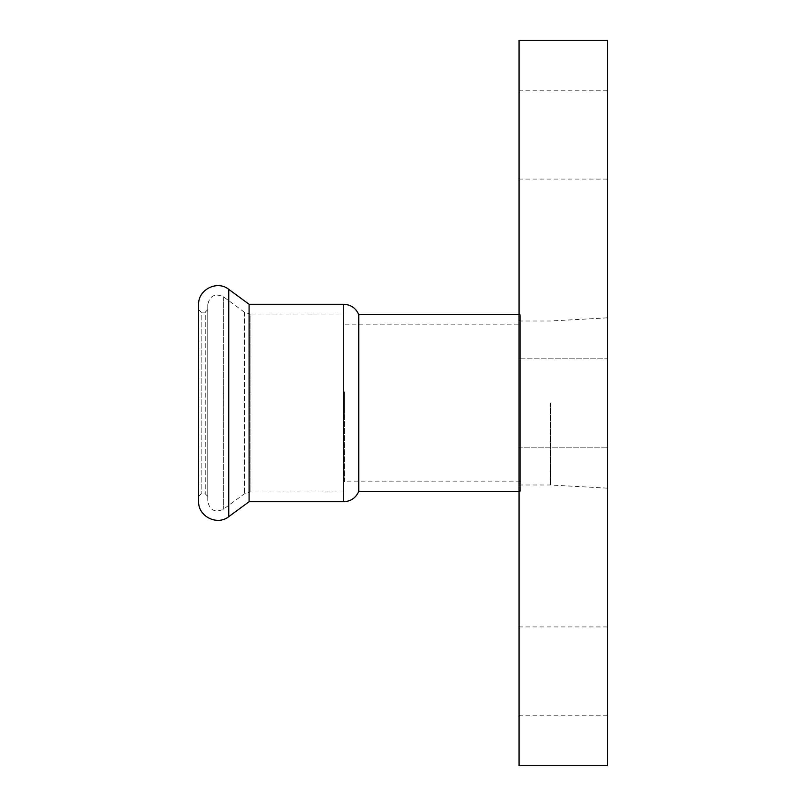 <?xml version="1.0" encoding="UTF-8"?>
<svg xmlns="http://www.w3.org/2000/svg" width="806" height="806" viewBox="0 0 806 806"><rect width="100%" height="100%" fill="white"/><g stroke="black" fill="none" stroke-linecap="round" stroke-linejoin="round"><path stroke-width="0.6" stroke-dasharray="4.03 3.02" d="M519.064 403L519.064 321L519.064 403M550.599 403L550.599 485L550.599 403M519.064 134.914L519.064 179.073L519.064 134.914M607.371 134.914L607.371 179.073L607.371 134.914M519.064 447.159L519.064 358.841L519.064 447.159L519.064 358.841L519.064 447.159L607.371 447.159L607.371 358.841L607.371 447.159L607.371 358.841L519.064 358.841L607.371 358.841L607.371 447.159L519.064 447.159M519.064 671.086L519.064 626.927L519.064 671.086M607.371 671.086L607.371 626.927L607.371 671.086M607.371 403L607.371 488.154L607.371 403M519.064 765.7L519.064 40.3M607.371 765.7L607.371 40.3M344.333 481.756L344.333 413.478L344.333 481.756L343.709 481.756L344.333 481.756M344.333 413.478L344.333 391.887L344.333 413.478L343.709 413.478L343.709 481.756L343.709 391.887L343.709 413.478L344.333 413.478M343.709 314.058L343.709 491.942L343.709 314.058L250.051 314.058L250.051 491.942L250.051 314.058L244.45 312.224L223.343 296.719C214.97 293.062 209.782 295.691 207.777 304.597L207.777 501.403L207.777 304.597M343.709 481.756L343.709 324.153L343.709 481.756M249.084 304.285L249.084 501.715M198.629 304.597L198.629 501.403M198.629 309.645L198.629 496.355L198.629 309.645L201.147 312.164L201.147 493.836L201.147 312.164L205.248 312.164L205.248 493.836L205.248 312.164L207.777 309.645L207.777 496.355L207.777 309.645M520.323 324.153L520.323 481.847L520.323 324.153L343.709 324.153M520.323 314.693L520.323 491.307L520.323 314.693L519.064 314.693M358.761 314.693L358.761 491.307M228.753 289.344L228.753 516.656M223.343 296.719L223.343 509.281L223.343 296.719M244.45 312.224L244.45 493.776L244.45 312.224M343.709 304.285L343.709 501.715M607.371 317.846L550.599 321L519.064 321M607.371 488.154L550.599 485L519.064 485M607.371 90.766L519.064 90.766M607.371 179.073L519.064 179.073M607.371 626.927L519.064 626.927M607.371 715.234L519.064 715.234M343.709 391.887L344.333 391.887M207.777 496.355L205.248 493.836L201.147 493.836L198.629 496.355M343.709 491.942L250.051 491.942L244.45 493.776L223.343 509.281C214.97 512.938 209.782 510.309 207.777 501.403M520.323 481.847L344.333 481.847M520.323 491.307L519.064 491.307"/><path stroke-width="1.21" d="M519.064 403L519.064 765.7L607.371 765.7L607.371 40.3L519.064 40.3L519.064 403M519.064 491.307L358.761 491.307L358.761 314.693C355.899 308.104 350.882 304.638 343.709 304.285L343.709 501.715L249.084 501.715L249.084 304.285L228.753 289.344C217.187 279.934 197.883 289.697 198.629 304.597L198.629 501.403C197.883 516.303 217.187 526.066 228.753 516.656L228.753 289.344M519.064 314.693L358.761 314.693M343.709 304.285L249.084 304.285M249.084 501.715L228.753 516.656M343.709 501.715C350.882 501.362 355.899 497.896 358.761 491.307"/></g></svg>
